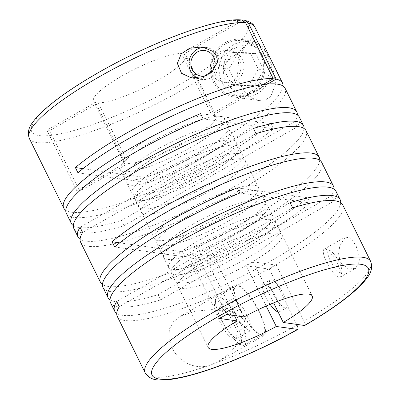 <?xml version="1.0" encoding="UTF-8"?>
<svg xmlns="http://www.w3.org/2000/svg" width="400" height="400" viewBox="0 0 400 400"><rect width="100%" height="100%" fill="white"/><g stroke="black" fill="none" stroke-linecap="round" stroke-linejoin="round"><path stroke-width="0.3" stroke-dasharray="2 1.5" d="M219.56 318.455L189.61 257.855L207.13 260.33A58.045 11.67 -26.3 0 1 210.58 258.33A58.045 11.67 -26.3 0 1 214.13 256.34L244.08 316.94M253.33 261.88L276.285 265.12A125.76 25.29 -26.3 0 1 272.81 267.12A125.76 25.29 -26.3 0 1 269.285 269.11L246.33 265.87A58.045 11.67 -26.3 0 0 249.885 263.88A58.045 11.67 -26.3 0 0 253.33 261.88L273.595 302.885M210.355 257.875A58.045 11.67 -26.3 0 1 282.04 234.935A58.045 11.67 -26.3 0 1 249.66 263.43A58.045 11.67 -26.3 0 1 177.97 286.37A58.045 11.67 -26.3 0 1 210.355 257.875M207.78 252.665A58.045 11.67 -26.3 0 1 279.465 229.725A58.045 11.67 -26.3 0 1 247.085 258.22A58.045 11.67 -26.3 0 1 175.395 281.16A58.045 11.67 -26.3 0 1 207.78 252.665M203.635 244.285A58.045 11.67 -26.3 0 1 275.325 221.34A58.045 11.67 -26.3 0 1 242.94 249.835A58.045 11.67 -26.3 0 1 171.255 272.775A58.045 11.67 -26.3 0 1 203.635 244.285M201.06 239.075A58.045 11.67 -26.3 0 1 272.75 216.13A58.045 11.67 -26.3 0 1 240.365 244.625A58.045 11.67 -26.3 0 1 168.68 267.565A58.045 11.67 -26.3 0 1 201.06 239.075M196.08 228.99A58.045 11.67 -26.3 0 1 267.765 206.05A58.045 11.67 -26.3 0 1 235.385 234.545A58.045 11.67 -26.3 0 1 163.695 257.485A58.045 11.67 -26.3 0 1 196.08 228.99M193.505 223.78A58.045 11.67 -26.3 0 1 265.19 200.84A58.045 11.67 -26.3 0 1 232.81 229.335A58.045 11.67 -26.3 0 1 161.12 252.275A58.045 11.67 -26.3 0 1 193.505 223.78M189.36 215.4A58.045 11.67 -26.3 0 1 261.05 192.46A58.045 11.67 -26.3 0 1 228.665 220.95A58.045 11.67 -26.3 0 1 156.98 243.89A58.045 11.67 -26.3 0 1 189.36 215.4M186.785 210.19A58.045 11.67 -26.3 0 1 258.475 187.245A58.045 11.67 -26.3 0 1 226.09 215.74A58.045 11.67 -26.3 0 1 154.405 238.68A58.045 11.67 -26.3 0 1 186.785 210.19M173.685 183.685A58.045 11.67 -26.3 0 1 245.375 160.74A58.045 11.67 -26.3 0 1 212.99 189.235A58.045 11.67 -26.3 0 1 141.305 212.175A58.045 11.67 -26.3 0 1 173.685 183.685M171.11 178.47A58.045 11.67 -26.3 0 1 242.8 155.53A58.045 11.67 -26.3 0 1 210.415 184.025A58.045 11.67 -26.3 0 1 138.73 206.965A58.045 11.67 -26.3 0 1 171.11 178.47M166.97 170.09A58.045 11.67 -26.3 0 1 238.655 147.15A58.045 11.67 -26.3 0 1 206.275 175.645A58.045 11.67 -26.3 0 1 134.585 198.585A58.045 11.67 -26.3 0 1 166.97 170.09M164.395 164.88A58.045 11.67 -26.3 0 1 236.08 141.94A58.045 11.67 -26.3 0 1 203.695 170.43A58.045 11.67 -26.3 0 1 132.01 193.375A58.045 11.67 -26.3 0 1 164.395 164.88M159.41 154.8A58.045 11.67 -26.3 0 1 231.1 131.855A58.045 11.67 -26.3 0 1 198.715 160.35A58.045 11.67 -26.3 0 1 127.03 183.29A58.045 11.67 -26.3 0 1 159.41 154.8M156.835 149.59A58.045 11.67 -26.3 0 1 228.52 126.645A58.045 11.67 -26.3 0 1 196.14 155.14A58.045 11.67 -26.3 0 1 124.45 178.08A58.045 11.67 -26.3 0 1 156.835 149.59M152.69 141.205A58.045 11.67 -26.3 0 1 224.38 118.265A58.045 11.67 -26.3 0 1 191.995 146.76A58.045 11.67 -26.3 0 1 120.31 169.7A58.045 11.67 -26.3 0 1 152.69 141.205M356.06 245.66L359.895 260.365L355.765 268.27L348.525 269.085L340.3 262.41L338.58 253.635L339.77 246.085L345.205 237.17L350.295 237.78L356.06 245.66M326.69 262.4A16.125 4.46 60.3 0 0 340.135 277.18A16.125 4.46 60.3 0 0 340.91 275.95A16.125 4.46 60.3 0 0 337.61 263.945A16.125 4.46 60.3 0 0 325.615 249.125A16.125 4.46 60.3 0 0 324.165 249.165A16.125 4.46 60.3 0 0 326.69 262.4M283.055 86.025A125.76 25.29 -26.3 0 1 212.35 144.785A125.76 25.29 -26.3 0 1 145.7 177.505L148.275 182.715A125.76 25.29 -26.3 0 0 214.925 150A125.76 25.29 -26.3 0 0 285.085 88.26M66.32 213.295A125.76 25.29 -26.3 0 0 221.645 163.59A125.76 25.29 -26.3 0 0 273.45 128.78L270.875 123.565A125.76 25.29 -26.3 0 1 219.07 158.38A125.76 25.29 -26.3 0 1 65.78 210.32M270.665 96.575L265.525 99.865L258.655 100.485L251.84 98.07L245.31 92.615L240.255 84.55L237.505 75L238.955 56.925L245.47 45.605L250.51 42.055L255.275 41.385L263.455 47.445L272.89 67.105L275.59 84.105L270.665 96.575M304.045 128.5A125.76 25.29 -26.3 0 1 233.345 187.265A125.76 25.29 -26.3 0 1 80.055 239.205M306.08 130.74A125.76 25.29 -26.3 0 1 235.92 192.475A125.76 25.29 -26.3 0 1 80.595 242.18M319.72 160.22A125.76 25.29 -26.3 0 1 249.02 218.98A125.76 25.29 -26.3 0 1 182.37 251.695L184.945 256.905A125.76 25.29 -26.3 0 0 251.595 224.19A125.76 25.29 -26.3 0 0 321.755 162.455M239.8 193.035L310.115 202.97L307.54 197.76A125.76 25.29 -26.3 0 1 255.735 232.575A125.76 25.29 -26.3 0 1 102.45 284.515M73.335 225.615A125.76 25.29 -26.3 0 0 121.37 220.47L123.945 225.68A125.76 25.29 -26.3 0 1 73.88 228.585M297.33 114.91A125.76 25.29 -26.3 0 1 294.755 121.625L297.33 126.84A125.76 25.29 -26.3 0 0 299.365 117.145M110.005 299.805A125.76 25.29 -26.3 0 0 158.04 294.665L160.615 299.875A125.76 25.29 -26.3 0 1 110.545 302.78M310.115 202.97A125.76 25.29 -26.3 0 1 258.31 237.785A125.76 25.29 -26.3 0 1 102.99 287.49M340.715 202.695A125.76 25.29 -26.3 0 1 270.01 261.455A125.76 25.29 -26.3 0 1 116.725 313.4M342.75 204.93A125.76 25.29 -26.3 0 1 272.585 266.665A125.76 25.29 -26.3 0 1 117.265 316.375M296.59 324.36L269.285 269.11M244.27 320.26L245.39 326.795L243.82 333.245L237.285 344.59L228.615 354.025L218.65 361.285L211.66 364.53C198.11 370.5 179.555 363.83 171.855 347.565L168.835 337.93L169.42 329.015L173.43 321.76L180.13 316.43L194.86 311.265L211.81 309.615L229.43 311.31L237.89 314.245L244.27 320.26M197.42 78.05A16.125 15.15 -82 0 0 201.84 79.43A16.125 15.15 -82 0 0 211.09 77.625A16.125 15.15 -82 0 0 219.055 60.545A16.125 15.15 -82 0 0 206.35 47.5A16.125 15.15 -82 0 0 204.61 47.365M263.09 84.56L211.28 114.095L181.33 53.495A51.595 10.375 153.7 0 0 122.35 75.705A51.595 10.375 153.7 0 0 93.565 101.03A51.595 10.375 153.7 0 0 95.47 102.445L125.42 163.045L109.125 172.335L145.7 177.505M211.28 114.095A51.595 10.375 153.7 0 0 152.3 136.305A51.595 10.375 153.7 0 0 123.515 161.63A51.595 10.375 153.7 0 0 125.42 163.045M304.49 325.475C305.42 325.36 305.255 323.93 304 321.19A125.76 25.29 153.7 0 0 370.685 261.455M181.33 53.495L239.025 20.605L241.74 20M250.2 93.685A29.02 27.27 -82 0 0 264.54 62.945A29.02 27.27 -82 0 0 241.665 39.465A29.02 27.27 -82 0 0 225.01 42.715A29.02 27.27 -82 0 0 210.67 73.455A29.02 27.27 -82 0 0 233.545 96.935A29.02 27.27 -82 0 0 250.2 93.685M233.21 44.925A27.73 26.06 -82 0 0 219.51 74.305A27.73 26.06 -82 0 0 241.37 96.74A27.73 26.06 -82 0 0 257.285 93.635A27.73 26.06 -82 0 0 270.985 64.255A27.73 26.06 -82 0 0 249.125 41.82A27.73 26.06 -82 0 0 233.21 44.925M225.57 43.845A27.73 26.06 -82 0 0 211.865 73.225A27.73 26.06 -82 0 0 233.725 95.66A27.73 26.06 -82 0 0 249.64 92.555A27.73 26.06 -82 0 0 263.345 63.18A27.73 26.06 -82 0 0 241.485 40.74A27.73 26.06 -82 0 0 225.57 43.845M235.7 47.915A24.505 23.03 -82 0 0 225.88 81.1A24.505 23.03 -82 0 0 256.975 90.955A24.505 23.03 -82 0 0 266.8 57.77A24.505 23.03 -82 0 0 235.7 47.915M205.125 75.955A12.9 12.12 -82 0 0 208.6 74.64A12.9 12.12 -82 0 0 212.805 70.725M221.765 52.79A16.125 15.15 -82 0 0 213.795 69.87A16.125 15.15 -82 0 0 226.505 82.915A16.125 15.15 -82 0 0 235.76 81.11A16.125 15.15 -82 0 0 243.725 64.03A16.125 15.15 -82 0 0 231.015 50.985A16.125 15.15 -82 0 0 221.765 52.79M232.92 80.71A16.125 15.15 98 0 1 223.665 82.515A16.125 15.15 98 0 1 210.955 69.47A16.125 15.15 98 0 1 218.925 52.39A16.125 15.15 98 0 1 228.175 50.585A16.125 15.15 98 0 1 240.885 63.63A16.125 15.15 98 0 1 232.92 80.71M239.69 308.89A29.02 8.025 60.3 0 0 263.89 335.49A29.02 8.025 60.3 0 0 259.345 311.67A29.02 8.025 60.3 0 0 235.145 285.065A29.02 8.025 60.3 0 0 239.69 308.89M339.21 262.255A12.9 3.565 60.3 0 0 329.615 250.4A12.9 3.565 60.3 0 0 330.475 261.02A12.9 3.565 60.3 0 0 341.85 271.86A12.9 3.565 60.3 0 0 339.21 262.255M240.065 322.35A27.73 7.67 60.3 0 0 216.94 296.93A27.73 7.67 60.3 0 0 215.605 299.045A27.73 7.67 60.3 0 0 221.285 319.695A27.73 7.67 60.3 0 0 241.91 345.19A27.73 7.67 60.3 0 0 244.41 345.115A27.73 7.67 60.3 0 0 240.065 322.35M258.91 311.605A27.73 7.67 60.3 0 0 235.785 286.19A27.73 7.67 60.3 0 0 240.13 308.955A27.73 7.67 60.3 0 0 263.255 334.37A27.73 7.67 60.3 0 0 258.91 311.605M236.28 323.73A24.505 6.78 60.3 0 0 214.665 303.135A24.505 6.78 60.3 0 0 219.685 321.385A24.505 6.78 60.3 0 0 237.91 343.915A24.505 6.78 60.3 0 0 236.28 323.73M270.135 304.315A16.125 4.46 -119.7 0 1 265.865 297.075A16.125 4.46 -119.7 0 1 263.34 283.84A16.125 4.46 -119.7 0 1 276.785 298.62A16.125 4.46 -119.7 0 1 279.31 311.855A16.125 4.46 -119.7 0 1 278.085 311.96M283.785 294.63A16.125 4.46 60.3 0 0 270.34 279.85A16.125 4.46 60.3 0 0 272.865 293.085A16.125 4.46 60.3 0 0 286.31 307.865A16.125 4.46 60.3 0 0 283.785 294.63M290.105 202.625L116.72 301.47M292.68 207.835L119.295 306.68M158.04 294.665L331.425 195.82L334 201.03L160.615 299.875M333.995 189.1A125.76 25.29 -26.3 0 1 331.425 195.82M336.03 191.34A125.76 25.29 -26.3 0 1 334 201.03M307.54 197.76L237.225 187.825M119.705 242.845L182.37 251.695M114.63 246.97L184.945 256.905M253.435 128.435L80.05 227.275M256.01 133.645L82.625 232.49M121.37 220.47L294.755 121.625M123.945 225.68L297.33 126.84M270.875 123.565L200.555 113.635M273.45 128.78L203.13 118.845M83.035 168.65L109.125 172.335L76.82 190.75L46.87 130.15L95.47 102.445M77.96 172.78L148.275 182.715M240.025 322.285L231.945 305.94L233.36 298.535L242.86 307.48L250.94 323.83L249.525 331.235L240.025 322.285L226.565 329.96L218.485 313.61L219.9 306.21L229.4 315.155L242.86 307.48M249.525 331.235L236.06 338.905L226.565 329.96M250.94 323.83L237.48 331.505L236.06 338.905M237.48 331.505L229.4 315.155M233.36 298.535L219.9 306.21M231.945 305.94L218.485 313.61M231.46 84.51L223.38 68.16L232.8 52.315L250.3 52.815L258.38 69.165L248.96 85.01L231.46 84.51L236.92 85.285L228.84 68.935L238.26 53.085L255.76 53.585L250.3 52.815M248.96 85.01L254.42 85.785L236.92 85.285M258.38 69.165L263.84 69.935L254.42 85.785M263.84 69.935L255.76 53.585M232.8 52.315L238.26 53.085M223.38 68.16L228.84 68.935M49.705 130.555L79.655 191.155L128.26 163.445L98.305 102.845L49.705 130.555L46.87 130.15M79.655 191.155L76.82 190.75M245.11 20.48L241.86 21.005L184.17 53.895L214.12 114.5L267.515 84.06M189.61 257.855L196.61 253.865L226.56 314.465M196.61 253.865L214.13 256.34M207.13 260.33L234.435 315.58M266.175 306.02L246.33 265.87M276.285 265.12L304 321.19M128.26 163.445A51.595 10.375 153.7 0 0 182.74 143.74A51.595 10.375 153.7 0 0 216.025 115.91A51.595 10.375 153.7 0 0 214.12 114.5M98.305 102.845A51.595 10.375 153.7 0 0 152.79 83.135A51.595 10.375 153.7 0 0 186.07 55.31A51.595 10.375 153.7 0 0 184.17 53.895M29.315 138.425A125.76 25.29 153.7 0 0 184.64 88.715A125.76 25.29 153.7 0 0 245.47 45.605A125.76 25.29 153.7 0 0 254.8 26.98M145.2 372.895A125.76 25.29 153.7 0 0 211.66 364.53A125.76 25.29 153.7 0 0 297 325.18M239.025 20.605A120.6 24.25 153.7 0 0 98.985 72.405A120.6 24.25 153.7 0 0 39.135 135.57A120.6 24.25 153.7 0 0 180.65 83.94A120.6 24.25 153.7 0 0 241.86 21.005M282.04 234.935L312.215 295.99M275.325 221.34L279.465 229.725M267.765 206.05L272.75 216.13M261.05 192.46L265.19 200.84M245.375 160.74L258.475 187.245M238.655 147.15L242.8 155.53M231.1 131.855L236.08 141.94M224.38 118.265L228.52 126.645M340.135 277.18L355.765 268.27M206.35 47.5L202.31 46.93M93.565 101.03L123.515 161.63M255.275 41.385L241.665 39.465M241.37 96.74L233.725 95.66M226.505 82.915L223.665 82.515M218.65 361.285L263.89 335.49M329.615 250.4L325.615 249.125M216.94 296.93L235.785 286.19M214.665 303.135L215.605 299.045M263.34 283.84L270.34 279.85M279.31 311.855L286.31 307.865M237.91 343.915L241.91 345.19M244.41 345.115L263.255 334.37M341.85 271.86L340.91 275.95M180.13 316.43L235.145 285.065M231.015 50.985L228.175 50.585M249.125 41.82L241.485 40.74M258.655 100.485L233.545 96.935M186.07 55.31L216.025 115.91M201.84 79.43L191.575 77.98M324.165 249.165L345.205 237.17M120.31 169.7L124.45 178.08M127.03 183.29L132.01 193.375M134.585 198.585L138.73 206.965M141.305 212.175L154.405 238.68M156.98 243.89L161.12 252.275M163.695 257.485L168.68 267.565M171.255 272.775L175.395 281.16M177.97 286.37L208.145 347.425"/><path stroke-width="0.6" d="M273.595 302.885L283.28 322.48A58.045 11.67 153.7 0 0 312.215 295.99A58.045 11.67 153.7 0 0 244.08 316.94L226.56 314.465L219.56 318.455L237.08 320.93A58.045 11.67 153.7 0 0 208.145 347.425A58.045 11.67 153.7 0 0 276.28 326.47L266.175 306.02M65.78 210.32A125.76 25.29 -26.3 0 1 63.745 208.085A125.76 25.29 -26.3 0 1 133.905 146.35A125.76 25.29 -26.3 0 1 200.555 113.635L203.13 118.845A125.76 25.29 -26.3 0 0 136.48 151.56A125.76 25.29 -26.3 0 0 66.32 213.295L71.3 223.375A125.76 25.29 -26.3 0 1 141.465 161.64A125.76 25.29 -26.3 0 1 296.79 111.935A125.76 25.29 -26.3 0 1 297.33 114.91M245.575 22.68A125.76 25.29 153.7 0 0 99.48 76.685A125.76 25.29 153.7 0 0 29.315 138.425C27.355 132.86 28.55 127.4 32.9 122.035C35.265 118.755 38.43 115.26 42.39 111.55C55.335 99.55 74.095 86.515 98.67 72.45C151.91 41.78 218.94 17.02 241.74 20L245.575 22.68L273.285 78.75A125.76 25.29 -26.3 0 0 127.19 132.755A125.76 25.29 -26.3 0 0 75.385 167.57L77.96 172.78A125.76 25.29 -26.3 0 1 129.765 137.965A125.76 25.29 -26.3 0 1 285.085 88.26L296.79 111.935M248.41 23.08L245.11 20.48C250.395 21.845 253.625 24.015 254.8 26.98A125.76 25.29 153.7 0 0 248.41 23.08L276.125 79.15A125.76 25.29 -26.3 0 1 282.51 83.05A125.76 25.29 -26.3 0 1 283.055 86.025M80.055 239.205A125.76 25.29 -26.3 0 1 78.02 236.97A125.76 25.29 -26.3 0 1 80.05 227.275L82.625 232.49A125.76 25.29 -26.3 0 0 80.595 242.18L100.415 282.28A125.76 25.29 -26.3 0 1 170.575 220.54A125.76 25.29 -26.3 0 1 237.225 187.825L239.8 193.035A125.76 25.29 -26.3 0 0 173.15 225.75A125.76 25.29 -26.3 0 0 102.99 287.49L107.97 297.57A125.76 25.29 -26.3 0 1 178.135 235.835A125.76 25.29 -26.3 0 1 333.455 186.13A125.76 25.29 -26.3 0 1 333.995 189.1M102.45 284.515A125.76 25.29 -26.3 0 1 100.415 282.28M78.02 236.97L73.88 228.585A125.76 25.29 -26.3 0 1 144.04 166.85A125.76 25.29 -26.3 0 1 299.365 117.145L303.505 125.53A125.76 25.29 -26.3 0 0 253.435 128.435L256.01 133.645A125.76 25.29 -26.3 0 1 306.08 130.74L319.18 157.245A125.76 25.29 -26.3 0 0 163.86 206.95A125.76 25.29 -26.3 0 0 112.055 241.76L114.63 246.97A125.76 25.29 -26.3 0 1 166.435 212.16A125.76 25.29 -26.3 0 1 321.755 162.455L333.455 186.13M73.335 225.615A125.76 25.29 -26.3 0 1 71.3 223.375M319.18 157.245A125.76 25.29 -26.3 0 1 319.72 160.22M303.505 125.53A125.76 25.29 -26.3 0 1 304.045 128.5M116.725 313.4A125.76 25.29 -26.3 0 1 114.69 311.16L110.545 302.78A125.76 25.29 -26.3 0 1 180.71 241.045A125.76 25.29 -26.3 0 1 336.03 191.34L340.175 199.72A125.76 25.29 -26.3 0 1 340.715 202.695M110.005 299.805A125.76 25.29 -26.3 0 1 107.97 297.57M114.69 311.16A125.76 25.29 -26.3 0 1 116.72 301.47L119.295 306.68A125.76 25.29 -26.3 0 0 117.265 316.375L145.2 372.895C148.425 377.835 153.49 380.2 160.395 380C164.435 380.115 169.135 379.725 174.49 378.835C182.715 377.465 192.27 375.045 203.15 371.57C231.255 362.65 267.015 346.715 297.805 329.42L276.28 326.47M283.28 322.48L304.49 325.475A120.6 24.25 153.7 0 0 360.14 264.215A120.6 24.25 153.7 0 0 219.35 315.935A120.6 24.25 153.7 0 0 158.8 378.995A120.6 24.25 153.7 0 0 297.49 329.465C298.42 329.345 298.255 327.915 297 325.18L296.59 324.36M189.615 48.25L181.24 53.85L177.36 63.38L181.53 73.295L191.575 77.98L203.615 76.57L212.6 70.93L217.465 62.08L216.835 56.475L213.15 51.49L202.31 46.93L189.615 48.25M204.61 47.365A16.125 15.15 -82 0 0 197.095 49.305A16.125 15.15 -82 0 0 188.925 63.935A16.125 15.15 -82 0 0 197.42 78.05M304.49 325.475L304.81 325.425C327.77 312.06 345.37 299.695 357.61 288.33C361.57 284.615 364.735 281.12 367.1 277.84C371.45 272.48 372.645 267.015 370.685 261.455A125.76 25.29 153.7 0 0 215.36 311.16A125.76 25.29 153.7 0 0 145.2 372.895M212.805 70.725A12.9 12.12 -82 0 0 212.205 54.745A12.9 12.12 -82 0 0 197.405 51.985A12.9 12.12 -82 0 0 191.51 67.67A12.9 12.12 -82 0 0 205.125 75.955M370.685 261.455L342.75 204.93A125.76 25.29 -26.3 0 0 292.68 207.835L290.105 202.625A125.76 25.29 -26.3 0 1 340.175 199.72M112.055 241.76L119.705 242.845M75.385 167.57L83.035 168.65M278.085 311.96A16.125 4.46 -119.7 0 1 270.135 304.315M273.285 78.75L263.09 84.56M267.515 84.06L276.125 79.15M234.435 315.58L237.08 320.93M29.315 138.425L63.745 208.085M254.8 26.98L282.51 83.05"/></g></svg>
